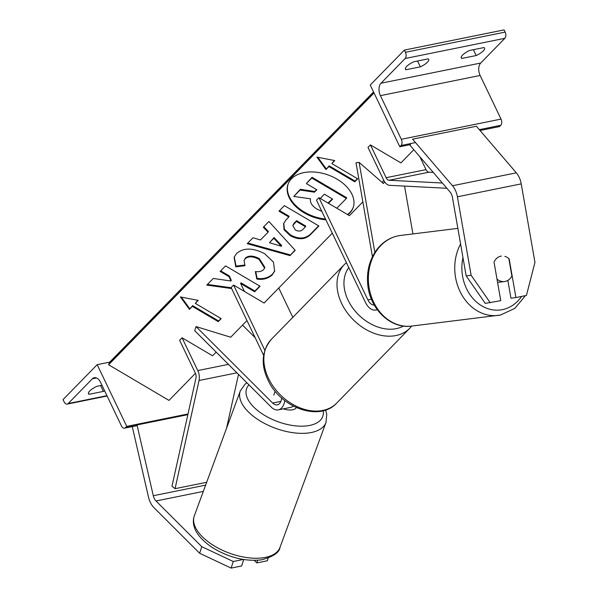 <?xml version="1.0" encoding="UTF-8"?>
<svg xmlns="http://www.w3.org/2000/svg" width="598" height="598" viewBox="0 0 598 598"><rect width="100%" height="100%" fill="white"/><g stroke="black" fill="none" stroke-linecap="round" stroke-linejoin="round"><path stroke-width="0.9" d="M362.851 201.9L349.419 215.661L318.913 197.661L316.477 200.158L365.468 302.416A15.391 9.366 -101.4 0 0 375.836 310.011A15.391 9.366 -101.4 0 0 377.181 309.555M412.926 233.915L404.554 186.098M372.442 256.721L356.004 162.761L359.106 162.357L383.468 183.571L384.492 181.635M374.864 252.416L359.106 162.357M318.913 197.661L367.905 299.919A10.256 6.249 -101.4 0 0 374.281 305.047M461.215 57.139L461.835 58.447A10.256 3.117 154.4 0 1 461.275 57.916A10.256 3.117 154.4 0 1 462.546 55.098A10.256 3.117 154.4 0 1 469.639 50.456L483.999 47.548A10.256 3.117 -25.6 0 1 484.567 48.079A10.256 3.117 -25.6 0 1 476.195 55.539L461.835 58.447M405.369 68.449L405.997 69.749L420.357 66.841A10.256 3.117 -25.6 0 0 428.721 59.389A10.256 3.117 -25.6 0 0 428.161 58.858L413.801 61.766A10.256 3.117 154.4 0 0 406.707 66.4A10.256 3.117 154.4 0 0 405.429 69.219A10.256 3.117 154.4 0 0 405.997 69.749M399.808 146.757L401.026 145.508A4.62 2.811 -101.4 0 0 401.318 139.289L380.41 95.658A9.232 5.621 78.6 0 1 381.001 83.227L405.138 58.507A4.62 2.811 -101.4 0 0 405.429 52.295L404.375 50.09L370.237 85.043L399.808 146.757L410.363 144.619M404.375 50.09L504.092 29.9L505.146 32.105A4.62 2.811 -101.4 0 1 504.854 38.317L480.717 63.037A9.232 5.621 78.6 0 0 480.127 75.46L501.034 119.099A4.62 2.811 -101.4 0 1 500.743 125.311L499.524 126.559L480.045 130.506M417.554 61.003L420.357 66.841M473.399 49.694L476.195 55.539M501.408 256.086A12.827 10.166 82.7 0 0 500.84 256.176A12.827 10.166 82.7 0 0 494.03 262.133L500.765 300.637L485.292 303.403L466.171 275.902L452.447 197.437A8.208 4.993 -101.4 0 0 451.378 194.088A8.208 4.993 -101.4 0 0 449.988 191.913L410.064 145.336L410.804 143.527M466.171 275.902L471.134 275.267L457.41 196.802A16.415 9.994 -101.4 0 0 455.28 190.089A16.415 9.994 -101.4 0 0 452.499 185.746L412.575 139.17L476.397 126.245L516.321 172.829A16.415 9.994 -101.4 0 1 519.101 177.165A16.415 9.994 -101.4 0 1 521.224 183.878L534.956 262.343L526.442 295.434L515.925 297.565L509.19 259.061A12.827 10.166 82.7 0 0 508.861 258.74M515.925 297.565L510.961 298.208L507.844 280.402M471.134 275.267L490.255 302.767M504.817 256.363A12.827 10.577 -97 0 1 508.831 258.568L511.895 276.089A12.827 10.577 -97 0 1 505.101 281.449A12.827 10.577 -97 0 1 504.458 281.546A12.827 10.577 -97 0 1 497.005 279.124M199.657 553.262L231.142 568.1L233.25 561.5L201.765 546.662L199.657 553.262L153.91 507.582A16.415 9.994 78.6 0 1 150.322 502.372A16.415 9.994 78.6 0 1 148.483 497.065L132.255 426.613M201.765 546.662L156.018 500.982A8.208 4.993 78.6 0 1 154.224 498.381A8.208 4.993 78.6 0 1 153.305 495.727L137.002 424.954L187.854 414.661M231.142 568.1L241.652 565.97L243.707 559.534M233.25 561.5L243.296 559.466M257.656 560.259L256.811 562.905L267.328 560.775L268.166 558.136M256.811 562.905L254.292 560.386M296.391 407.597A12.827 6.436 -159.8 0 1 292.048 409.869A12.827 6.436 -159.8 0 1 283.325 408.86M275.192 391.249L273.764 395.136M88.422 393.006L89.05 394.306A10.256 3.117 -25.6 0 1 88.482 393.776A10.256 3.117 -25.6 0 1 89.76 390.957A10.256 3.117 -25.6 0 1 96.854 386.323L101.966 385.284M97.175 364.66L126.746 426.374L125.528 427.622A4.62 2.811 78.6 0 1 124.541 428.175A4.62 2.811 78.6 0 1 121.431 425.903L100.524 382.264A9.232 5.621 -101.4 0 0 94.305 377.704A9.232 5.621 -101.4 0 0 92.331 378.826L68.194 403.538A4.62 2.811 78.6 0 1 67.208 404.099A4.62 2.811 78.6 0 1 64.098 401.819L63.044 399.614L97.175 364.66L109.733 362.119M89.05 394.306L103.409 391.398A10.256 3.117 154.4 0 0 104.62 390.815M126.746 426.374L188.004 413.966M100.606 385.56L103.409 391.398M284.76 400.57A15.391 9.366 78.6 0 1 278.317 409.869A15.391 9.366 78.6 0 1 271.313 407.163L194.716 330.694L196.032 326.568L230.701 337.227L246.967 320.565M293.312 406.102A15.391 9.366 78.6 0 1 290.68 407.365L278.317 409.869M255.197 337.735L242.541 325.103M281.665 397.991A10.256 6.249 78.6 0 1 277.3 404.846A10.256 6.249 78.6 0 1 272.628 403.037L196.032 326.568M332.301 233.183L264.084 303.044L233.579 285.037L231.142 287.533L263.621 355.317M278.758 288.012L292.811 317.344M233.579 285.037L264.817 350.234M442.363 183.01L389.104 180.267A5.128 3.125 78.6 0 1 386.136 177.696L370.424 144.91L400.929 162.91L413.816 149.709M433.273 172.411L428.99 172.187A5.128 3.125 78.6 0 1 426.023 169.623L419.863 156.766M446.878 188.28L389.642 185.328A10.256 6.249 78.6 0 1 383.699 180.192L367.987 147.407L370.424 144.91M182.069 337.788L197.781 370.581A10.256 6.249 -101.4 0 1 199.044 380.492L175.057 488.678L171.985 486.219L195.972 378.033A5.128 3.125 -101.4 0 0 195.337 373.07L179.632 340.284L182.069 337.788L212.574 355.788L216.162 352.11M226.545 428.295L238.497 374.4M175.057 488.678L206.669 482.28M347.879 214.749A34.602 22.32 -160.2 0 0 349.673 213.15A34.602 22.32 -160.2 0 0 353.134 207.693A34.602 22.32 -160.2 0 0 332.697 176.859A34.602 22.32 -160.2 0 0 291.473 178.809A34.602 22.32 -160.2 0 0 288.012 184.266A34.602 22.32 -160.2 0 0 325.917 219.855M347.475 214.518A34.602 22.32 -160.2 0 0 349.935 212.417A34.602 22.32 -160.2 0 0 353.261 207.327M325.977 169.555L328.9 166.565L354.786 181.837L357.709 178.839L331.83 163.568L334.753 160.57L316.918 157.125L325.977 169.555L329.169 165.825L355.048 181.097L357.425 178.667M236.644 253.41C243.58 247.594 252.879 247.669 264.548 253.642L273.48 262.118L274.639 271.171L272.307 274.818C268.143 278.631 262.985 280.043 256.834 279.042L255.331 271.589C258.956 272.045 261.73 271.387 263.636 269.608L264.6 268.106L259.069 259.405C253.223 256.258 248.604 256.026 245.202 258.732L244.059 260.474L244.986 265.714L235.791 266.85L234.095 257.29L236.644 253.41M268.076 232.218L263.322 227.195L268.906 221.484L295.195 250.323L290.015 255.623L247.221 243.685L252.984 237.787L260.519 239.955L268.076 232.218L268.338 231.478L263.815 226.694M195.449 373.316L169.002 400.406L108.604 364.765L374.034 92.967M382.002 182.293L383.811 180.432M290.202 235.642L284.072 229.804L283.609 223.622L286.165 219.72L288.841 216.984L278.982 211.169L284.386 205.63L318.898 225.992L310.541 234.558C305.144 239.716 298.402 240.097 290.307 235.702L290.471 234.909L284.439 229.251L283.751 223.256M244.485 291.473L240.65 283.519L254.651 291.779L260.063 286.248L225.551 265.878L220.146 271.417L229.064 276.68L230.985 281.008L213.262 278.466L206.773 285.111L231.635 288.565M195.299 303.373L221.178 318.652L218.255 321.642L192.369 306.37L189.446 309.368L180.387 296.937L198.222 300.383L195.299 303.373L197.841 300.308M108.604 364.765L109.27 362.926A4.62 3.386 -135.7 0 1 109.853 361.992L373.548 91.957M321.844 211.363L317.127 209.18C311.984 205.936 309.786 202.475 310.526 198.79L293.805 196.45L300.061 190.052L314.473 192.197L316.843 189.768L306.37 183.586L311.79 178.04L346.369 198.446L336.816 208.224M306.37 183.586L312.051 177.3L346.638 197.706L346.369 198.446M312.051 177.3L311.79 178.04M300.061 190.052L300.331 189.312L314.735 191.457L316.559 189.596M314.735 191.457L314.473 192.197M300.331 189.312L293.805 196.45M288.154 183.892A34.602 22.32 -160.2 0 0 325.529 219.062M273.817 238.281L269.466 242.736L281.374 246.279L273.817 238.281L274.078 237.548L269.466 242.736M274.078 237.548L281.643 245.539L281.374 246.279M294.971 250.076L290.015 255.623M290.284 254.883L247.849 243.05M295.263 229.901C298.32 231.605 300.876 231.433 302.924 229.385L305.458 226.791L296.339 221.41L292.818 225.476L295.263 229.901M296.339 221.41L296.601 220.669L305.72 226.051L305.458 226.791M296.601 220.669L294.037 223.293L292.818 225.476M279.535 210.601L289.111 216.244L288.841 216.984M318.607 225.827L310.803 233.818C305.414 238.976 298.671 239.364 290.568 234.962L290.471 234.909M274.766 270.804L272.576 274.078C268.405 277.898 263.247 279.303 257.103 278.309L256.834 279.042M257.103 278.309L255.75 271.627M264.6 268.106L264.869 267.373L259.338 258.665C253.492 255.518 248.865 255.294 245.464 257.992L244.059 260.474M244.672 265.049L236.061 266.117L235.791 266.85M236.061 266.117L234.237 256.923M207.439 284.431L231.239 287.735M220.699 270.849L229.333 275.947L231.247 280.268L230.985 281.008M229.333 275.947L229.064 276.68M240.65 283.519L240.919 282.779L254.92 291.047L259.771 286.076M254.92 291.047L254.651 291.779M220.894 318.48L218.255 321.642M192.369 306.37L192.638 305.63L218.517 320.909M192.638 305.63L189.446 309.368M189.708 308.628L181.321 297.116M317.852 157.311L326.239 168.823M331.83 163.568L334.372 160.496M355.048 181.097L354.786 181.837M329.169 165.825L328.9 166.565M328.466 203.298L332.652 199.097L324.355 194.201L320.274 198.461M328.01 203.028L332.368 198.925M367.905 299.919L371.44 299.202M405.138 58.507L504.854 38.317M381.001 83.227L480.717 63.037M405.429 52.295L505.146 32.105M401.026 145.508L415.49 142.578M479.312 129.654L500.743 125.311M401.318 139.289L501.034 119.099M380.41 95.658L480.127 75.46M336.681 403.112L409.824 328.212A45.657 33.466 -135.7 0 1 341.66 303.507A45.657 33.466 -135.7 0 1 344.493 264.421L271.35 339.32A45.657 33.466 44.3 0 0 268.517 378.407A45.657 33.466 44.3 0 0 336.681 403.112C319.369 422.173 280.021 407.47 267.882 379.812C260.661 364.459 261.819 350.959 271.35 339.32M348.791 267.612A40.522 29.706 44.3 0 0 348.088 300.203A40.522 29.706 44.3 0 0 403.456 326.037M452.499 185.746L516.321 172.829M457.41 196.802L521.224 183.878M462.972 257.611A40.522 33.421 83 0 0 502.38 309.637A40.522 33.421 83 0 0 521.62 296.414M500.384 315.041A45.657 37.652 -97 0 1 498.112 315.408A45.657 37.652 -97 0 1 460.871 293.147A45.657 37.652 -97 0 1 460.587 243.977M398.261 235.814A45.657 37.652 83 0 0 368.951 286.748A45.657 37.652 83 0 0 411.716 326.067C390.479 329.251 369.557 308.628 367.718 284.162C366.596 271.118 369.564 259.689 376.628 249.859C382.316 242.354 389.485 237.675 398.141 235.829L400.533 235.448A45.657 37.652 83 0 0 398.261 235.814M153.305 495.727L205.622 485.128M156.018 500.982L203.313 491.406M194.328 515.812C193.034 519.423 193.042 523.228 194.357 527.227C195.696 532.205 201.234 540.472 213.351 548.179C229.393 557.672 245.337 561.574 261.184 559.878C273.054 556.828 279.326 552.649 280.014 547.357A45.657 22.918 -159.8 0 1 263.374 557.747A45.657 22.918 -159.8 0 1 214.241 545.899A45.657 22.918 -159.8 0 1 194.328 515.812L240.306 390.905A45.657 22.918 20.2 0 0 260.227 420.999A45.657 22.918 20.2 0 0 309.36 432.847A45.657 22.918 20.2 0 0 325.992 422.457L326.747 414.287L325.604 410.019M323.182 410.736A40.522 20.339 -159.8 0 1 307.948 425.739A40.522 20.339 -159.8 0 1 261.005 413.061A40.522 20.339 -159.8 0 1 248.955 384.843M92.331 378.826L96.547 377.966M68.194 403.538L106.952 395.689M125.528 427.622L137.077 425.283M272.628 403.037L280.896 401.363M386.136 177.696L426.023 169.623M389.104 180.267L428.99 172.187M197.781 370.581L228.443 364.369M199.044 380.492L236.913 372.831M109.27 362.926L373.66 92.189M294.037 223.293L293.775 224.033M310.803 233.818L310.541 234.558M290.568 234.962L290.307 235.702M272.576 274.078L272.307 274.818M259.435 258.725L259.173 259.465M259.338 258.665L259.069 259.405M245.464 257.992L245.202 258.732M329.378 201.989L329.109 202.729M375.836 310.011L377.293 309.712M409.824 328.212L411.708 326.067L500.504 315.026L514.833 308.381L525.425 295.644M346.414 262.642L344.493 264.421M504.458 281.546L497.581 282.398M457.859 228.376L400.533 235.448M527.556 291.099L530.777 278.563M280.014 547.357L325.992 422.457M246.892 382.787L245.098 384.155L240.306 390.905M124.541 428.175L137.159 425.619M67.208 404.099L107.109 396.018"/></g></svg>
